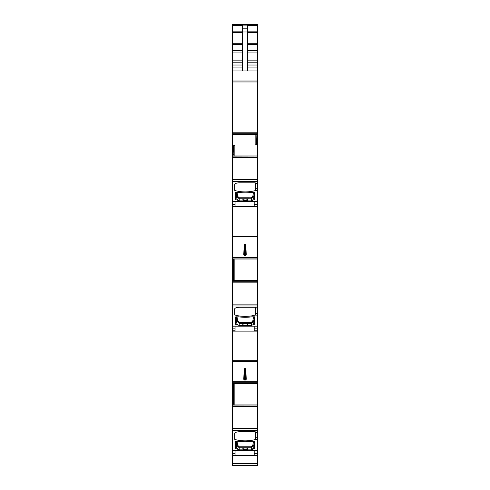 <?xml version="1.0" encoding="UTF-8"?>
<svg xmlns="http://www.w3.org/2000/svg" width="490" height="490" viewBox="0 0 490 490"><rect width="100%" height="100%" fill="white"/><g stroke="black" fill="none" stroke-linecap="round" stroke-linejoin="round"><path stroke-width="0.73" d="M254.194 201.696L254.194 204.397L257.673 204.397L257.673 201.604L232.579 201.604L232.579 206.657L257.673 206.657L257.673 258.916L233.191 258.916L257.673 258.904L257.673 326.168L232.579 326.083L232.579 330.781L235.059 330.781L235.059 328.87L232.579 328.87M257.673 204.397L257.673 206.657M254.194 206.657L254.194 204.397M232.579 206.657L232.579 236.891L257.673 236.891M235.059 206.657L235.059 206.308L232.579 206.308M232.579 24.5L257.673 24.5L232.579 24.5L232.579 31.832L242.513 31.832M232.579 449.569L232.579 465.5L257.673 465.5L257.673 453.348L254.194 453.348L254.194 455.253L257.673 455.253M257.673 463.509L232.579 463.509L232.579 450.573L257.673 450.659L257.673 383.388L233.173 383.376L257.673 383.388M257.673 453.348L257.673 450.573L232.579 450.573L232.579 430.465L257.673 430.465M232.579 325.078L232.579 430.465M257.673 428.597L232.579 428.597L232.579 406.657L257.673 406.657M232.579 403.417L233.448 403.417L233.448 384.975L232.579 384.975L232.579 406.657M232.579 384.975L232.579 382.206L257.673 382.206L257.673 383.376M232.579 330.781L232.579 382.206M232.579 331.13L257.673 331.13L257.673 326.168L232.579 326.168L232.579 305.993L257.673 305.993M232.579 200.606L232.579 305.993M257.673 304.125L232.579 304.125L232.579 282.179L257.673 282.179M232.579 278.945L233.448 278.945L233.448 260.502L232.579 260.502L232.579 282.179M232.579 260.502L232.579 257.734L257.673 257.734M232.579 236.891L232.579 257.734M255.37 182.899L255.37 190.488L254.99 190.641A14.908 5.096 0 0 1 235.004 190.524A0.992 0.337 0 0 1 234.692 190.273L234.692 184.503A4.967 1.697 0 0 1 239.659 182.807L254.69 182.807A0.992 0.337 0 0 1 255.682 183.144L257.673 183.315L257.673 201.604L232.579 201.604L232.579 181.521L257.673 181.521L257.673 144.807L256.552 144.844L256.876 134.37L232.579 134.438L255.155 134.438M232.579 146.681L232.579 181.521M257.673 179.652L232.579 179.652L232.579 157.707L257.673 157.707M234.845 156.053L234.845 145.603L232.579 145.683L232.579 157.707M232.327 146.681L232.579 134.542M232.579 31.832L232.579 134.438M232.579 25.468L242.513 25.468L242.513 28.83L247.487 28.83L247.487 25.468L257.673 25.468L257.673 25.149L232.579 25.094L257.673 25.149L257.673 24.5M257.673 25.468L257.673 70.958L232.579 70.958M232.579 81.015L257.673 81.015L257.673 70.958M257.673 81.015L257.673 136.024L256.552 136.024M257.673 144.807L257.673 136.024M255.155 134.542L255.155 144.893L256.552 144.844M233.191 156.053L257.673 156.065L233.124 156.12L233.448 145.653M257.673 183.315L257.673 181.521M237.007 192.325L237.724 196.368L236.731 196.496L236.719 198.193L237.748 199.883L235.561 199.804L235.561 192.49L238.293 192.325A1.74 0.594 0 0 1 238.998 192.374A15.404 5.268 0 0 0 251.499 192.374A1.74 0.594 0 0 1 252.203 192.325L254.941 192.49L254.941 199.804L252.779 199.883L252.411 200.667M237.748 199.883L238.103 200.661M255.682 183.315L255.37 190.488M244.253 244.198L243.757 254.567L244.749 255.56A0.992 0.992 0 0 1 243.757 254.567L244.749 255.021L246.243 254.567A0.992 0.992 0 0 1 245.251 255.56L244.749 255.56L246.243 254.567L245.747 244.198L244.253 244.198L244.253 254.524M233.448 260.502L233.173 258.904M234.845 280.531L234.845 258.916M233.448 278.945L233.124 280.599L257.673 280.531M254.99 315.113A14.908 5.096 0 0 1 235.004 314.997A0.992 0.337 0 0 1 234.692 314.752L234.692 308.982A4.967 1.697 0 0 1 239.659 307.279L254.69 307.279A0.992 0.337 0 0 1 255.682 307.622L255.682 314.329L254.99 315.113L257.673 315.113M237.001 316.797L237.724 320.895L236.731 321.024L236.719 323.063L237.289 324.362L235.561 324.276L235.561 316.969L238.293 316.797A1.74 0.594 0 0 1 238.998 316.846A15.404 5.268 0 0 0 251.499 316.846A1.74 0.594 0 0 1 252.203 316.797L254.941 316.969L254.941 324.276L253.232 324.362L253.073 324.766M237.289 324.362L237.448 324.754M254.194 326.168L254.194 330.781L257.673 330.781M254.194 331.13L254.194 330.781M257.673 331.13L257.673 382.206M244.253 368.676L243.757 379.04L244.749 380.032A0.992 0.992 0 0 1 243.757 379.04L244.749 379.493L246.243 379.04A0.992 0.992 0 0 1 245.251 380.032L244.749 380.032L246.243 379.04L245.747 368.676L244.253 368.676L244.253 378.997M233.448 384.975L233.173 383.376M234.845 405.003L234.845 383.388M233.191 405.003L257.673 405.016L233.124 405.071L233.448 403.417M254.99 439.591A14.908 5.096 0 0 1 235.004 439.469A0.992 0.337 0 0 1 234.692 439.224L234.692 433.454A4.967 1.697 0 0 1 239.659 431.751L254.69 431.751A0.992 0.337 0 0 1 255.682 432.094L255.682 438.801L254.99 439.591L257.673 439.591M237.099 448.834L235.561 448.748L235.561 441.441L238.293 441.27A1.74 0.594 0 0 1 238.998 441.325A15.404 5.268 0 0 0 251.499 441.325A1.74 0.594 0 0 1 252.203 441.27L254.941 441.441L254.941 448.748L253.422 448.834M254.194 450.659L254.194 453.348M232.327 455.608L257.673 455.608M235.059 450.659L235.059 455.608L254.194 455.608L254.194 455.253M235.059 201.696L235.059 206.308M235.059 326.168L235.059 328.87M235.059 331.13L235.059 330.781M232.327 463.509L232.579 464.508M232.327 428.597L232.579 449.508M232.327 304.125L232.579 325.017M232.327 179.652L232.579 200.545M232.579 133.409L232.327 145.689M232.327 60.527L232.579 133.36M242.513 70.958L242.513 31.991L247.487 31.991L247.487 28.83M242.513 28.83L242.513 31.991M247.487 70.958L247.487 31.991M254.157 192.325L253.814 196.508L251.339 198.781L239.206 198.769L239.206 197.789L251.339 197.801L252.828 196.38L253.814 196.508L253.802 198.193L254.353 192.325M253.802 198.193L252.779 199.883M236.719 198.193L236.174 192.325M254.163 316.797L253.82 321.036L251.346 323.308L239.206 323.302L239.206 322.316L251.346 322.328L252.834 320.907L253.82 321.036L253.808 323.063L254.39 316.797M253.808 323.063L253.232 324.362M236.719 323.063L236.137 316.797M254.102 444.657L254.42 441.27M236.382 444.399L236.088 441.27M253.55 192.325L252.852 196.08L253.838 196.208M252.773 200.471L251.327 200.9L239.187 200.894L239.206 198.769L236.731 196.496L237.699 196.067M236.394 192.325L236.707 196.196M245.257 200.686A2.487 0.851 180 0 0 247.75 199.834A2.487 0.851 180 0 0 245.27 198.989A2.487 0.851 180 0 0 242.783 199.834A2.487 0.851 180 0 0 245.257 200.686M239.187 200.747L237.742 200.459M242.783 199.828A2.487 0.851 180 0 0 245.257 200.661A2.487 0.851 180 0 0 247.75 199.828M253.563 316.797L252.858 320.607L253.845 320.736M253.232 324.607L251.327 325.434L239.194 325.421L239.206 323.302L236.731 321.024L237.699 320.595M236.394 316.797L236.707 320.723M242.783 324.356A2.487 0.851 180 0 0 245.263 325.195A2.487 0.851 180 0 0 247.75 324.368A2.487 0.851 180 0 0 245.276 323.516A2.487 0.851 180 0 0 242.783 324.368A2.487 0.851 180 0 0 245.263 325.213A2.487 0.851 180 0 0 247.75 324.356M253.195 324.68L251.327 325.495L239.194 325.483L237.289 324.588M237.001 441.27L237.693 445.036L236.701 445.165L236.713 447.744A0.992 0.374 174.6 0 0 236.713 447.756A0.992 0.374 174.6 0 0 236.713 447.774L237.313 449.11L239.187 449.863L236.713 447.744L236.37 444.252M253.55 441.27L252.852 445.049L253.838 445.177L254.157 441.27M253.838 445.177L253.802 447.762A0.992 0.374 -174.6 0 0 253.802 447.762L251.321 449.875L239.187 449.863L239.206 446.757L251.339 446.77L252.828 445.349L253.814 445.477L251.339 447.75L239.2 447.744L236.725 445.465L237.693 445.036M236.394 441.27L236.701 445.165M254.126 444.406L253.802 447.725A0.992 0.374 -174.6 0 0 253.802 447.738A0.992 0.374 -174.6 0 0 253.802 447.725L254.114 444.528M236.358 444.118L236.713 447.756M245.257 449.655A2.487 0.851 180 0 0 247.75 448.809A2.487 0.851 180 0 0 245.27 447.958A2.487 0.851 180 0 0 242.777 448.809A2.487 0.851 180 0 0 245.257 449.655M242.777 448.797A2.487 0.851 180 0 0 245.257 449.636A2.487 0.851 180 0 0 247.75 448.797M257.673 206.308L254.194 206.308M232.579 236.211L257.673 236.211M247.487 31.832L257.673 31.832M247.487 32.56L257.673 32.56M247.487 43.292L257.673 43.292M247.487 44.67L257.673 44.67M247.487 50.654L257.673 50.654M247.487 52.945L257.673 52.945M247.487 60.129L257.673 60.129M247.487 62.199L257.673 62.199M247.487 65.017L257.673 65.017M247.487 67.087L257.673 67.087M232.579 81.977L257.673 81.977M232.579 132.784L257.673 132.784M232.579 133.262L257.673 133.262M232.579 134.425L256.827 134.425M257.673 134.37L256.876 134.37M234.845 155.955L257.673 155.955M232.579 157.235L257.673 157.235M232.579 156.12L233.124 156.12M254.99 190.641L257.673 190.641M255.682 188.754L257.673 188.754M232.579 257.262L257.673 257.262M233.124 258.849L232.579 258.849M234.845 259.014L257.673 259.014M234.845 280.427L257.673 280.427M233.173 280.543L257.673 280.543M232.579 281.707L257.673 281.707M232.579 280.599L233.124 280.599M255.682 307.787L257.673 307.787M255.682 313.226L257.673 313.226M257.673 328.87L254.194 328.87M232.579 360.683L257.673 360.683M232.579 361.363L257.673 361.363M232.579 381.735L257.673 381.735M233.124 383.321L232.579 383.321M234.845 383.486L257.673 383.486M234.845 404.905L257.673 404.905M232.579 406.179L257.673 406.179M232.579 405.071L233.124 405.071M255.682 432.266L257.673 432.266M255.682 437.705L257.673 437.705M235.059 455.253L232.579 455.253M232.579 204.397L235.059 204.397M232.579 32.56L242.513 32.56M232.579 43.292L242.513 43.292M232.579 44.67L242.513 44.67M232.579 50.654L242.513 50.654M232.579 52.945L242.513 52.945M232.579 60.129L242.513 60.129M232.579 62.199L242.513 62.199M232.579 65.017L242.513 65.017M232.579 67.087L242.513 67.087M232.579 154.466L233.448 154.466M235.059 453.348L232.579 453.348M235.004 183.909L235.004 190.524M235.806 192.343L235.806 199.883M254.69 192.343L254.69 199.883M245.747 244.198L245.747 254.524M235.004 308.382L235.004 314.997M255.37 307.371L255.37 314.96M235.806 316.822L235.806 324.362M254.69 316.822L254.69 324.362M245.747 368.676L245.747 378.997M235.004 432.86L235.004 439.469M255.37 431.843L255.37 439.432M235.806 441.294L235.806 448.834M254.69 441.294L254.69 448.834M244.253 369.172L244.253 379.493M244.749 255.021L244.749 255.56M245.251 255.021L245.251 255.56M244.749 379.493L244.749 380.032M245.251 379.493L245.251 380.032M239.206 197.789L237.724 196.368M251.339 197.801L251.327 200.9M239.206 322.316L237.724 320.895M251.346 322.328L251.327 325.434M239.206 446.757L237.717 445.337M251.339 446.77L251.321 449.875M255.682 183.499L257.673 183.499M255.682 307.971L257.673 307.971M255.682 432.443L257.673 432.443M237.815 200.557L239.187 200.955L251.327 200.961L252.699 200.569M239.194 325.483L237.319 324.668M239.187 449.924L251.321 449.93L253.183 449.134L253.796 447.768"/></g></svg>
